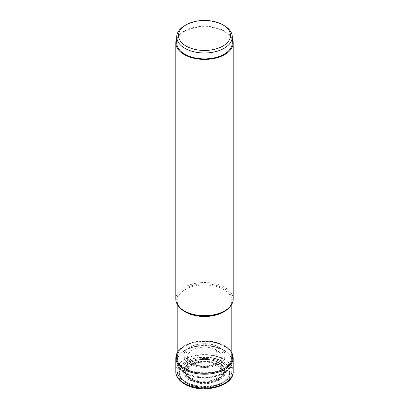 <?xml version="1.0" encoding="UTF-8"?>
<svg xmlns="http://www.w3.org/2000/svg" width="409" height="409" viewBox="0 0 409 409"><rect width="100%" height="100%" fill="white"/><g stroke="black" fill="none" stroke-linecap="round" stroke-linejoin="round"><path stroke-width="0.31" stroke-dasharray="2.04 1.53" d="M186.734 383.243A25.128 14.504 0 0 0 222.266 383.243A25.128 14.504 0 0 0 222.266 362.732A25.128 14.504 0 0 0 186.734 362.732A25.128 14.504 0 0 0 186.734 383.243M185.303 368.187A27.147 15.675 180 0 1 185.303 346.024A27.147 15.675 180 0 1 223.697 346.024A27.147 15.675 180 0 1 223.697 368.187A27.147 15.675 180 0 1 185.303 368.187M224.122 350.518A27.746 16.017 0 0 0 219.439 348.345A27.746 16.017 0 0 0 189.561 348.345A27.746 16.017 0 0 0 176.76 362.2A27.746 16.017 0 0 0 184.878 373.172A27.746 16.017 180 0 0 214.832 376.715A27.746 16.017 180 0 0 232.24 362.2A27.746 16.017 180 0 0 224.122 350.518M175.793 299.102A28.707 16.575 180 0 1 193.513 283.79A28.707 16.575 180 0 1 224.797 287.384A28.707 16.575 180 0 1 233.207 299.102M232.302 38.712A28.707 16.575 0 0 0 224.797 31.12A28.707 16.575 0 0 0 196.928 26.851A28.707 16.575 0 0 0 176.698 38.712M176.698 42.843A27.802 16.053 180 0 1 184.842 31.488A27.802 16.053 180 0 1 215.139 28.011A27.802 16.053 180 0 1 232.302 42.843M224.158 25.583A27.802 16.053 0 0 0 184.842 25.583M222.266 362.732L223.518 362.006A1.81 1.043 120 0 0 224.797 359.792L224.797 345.927A0.665 0.383 120 0 0 224.331 345.656L223.697 346.024A14.796 8.543 -60 0 1 219.112 347.154L217.721 347.906A1.789 1.033 120 0 0 216.443 350.007A135.681 78.334 120 0 0 216.438 364.649A0.711 0.409 120 0 0 216.939 364.9L217.603 364.516A4.448 2.566 120 0 0 218.048 364.225A9.126 5.266 -60 0 1 222.143 362.757L222.266 362.732M185.482 383.969A26.897 15.532 180 0 1 185.482 362.006A26.897 15.532 180 0 1 223.518 362.006A26.897 15.532 180 0 1 223.518 383.969A26.897 15.532 180 0 1 185.482 383.969M175.793 371.51A28.707 16.575 180 0 1 193.513 356.198A28.707 16.575 180 0 1 224.797 359.792A28.707 16.575 180 0 1 233.207 371.51M233.207 357.65A28.707 16.575 0 0 0 224.797 345.927A28.707 16.575 0 0 0 193.513 342.338A28.707 16.575 0 0 0 175.793 357.65M231.821 353.463A28.042 16.191 0 0 0 224.331 345.656A28.042 16.191 0 0 0 196.77 341.541A28.042 16.191 0 0 0 177.179 353.463M219.112 347.154A20.665 11.933 180 0 1 219.112 364.025A20.665 11.933 180 0 1 189.888 364.025A20.665 11.933 0 0 1 189.888 347.154A20.665 11.933 0 0 1 219.112 347.154M190.016 363.913A20.481 11.825 180 0 1 190.016 347.19A20.481 11.825 180 0 1 218.984 347.19A20.481 11.825 180 0 1 218.984 363.913A20.481 11.825 180 0 1 190.016 363.913M217.721 347.906A18.691 10.792 0 0 0 191.279 347.906A18.691 10.792 0 0 0 191.279 363.172A18.691 10.792 0 0 0 217.721 363.172A18.691 10.792 0 0 0 217.721 347.906M216.443 350.007A16.892 9.75 0 0 0 197.67 347.987A16.892 9.75 0 0 0 187.629 357.364A16.892 9.75 0 0 0 192.557 363.8A16.892 9.75 180 0 0 210.594 365.999A16.892 9.75 180 0 0 221.371 357.364C222.189 364.204 201.719 369.491 192.189 363.074C188.355 359.884 186.831 357.982 187.629 357.364L187.634 371.086A16.887 9.75 0 0 0 192.562 378.432A16.887 9.75 180 0 0 211.325 380.457A16.887 9.75 180 0 0 221.366 371.086L221.371 357.364A16.892 9.75 180 0 0 216.443 350.007M216.438 364.649A16.887 9.75 0 0 0 198.406 362.451A16.887 9.75 0 0 0 187.634 371.086C187.235 363.478 207.102 358.729 216.586 364.935C219.577 366.74 221.172 368.79 221.366 371.086A16.887 9.75 180 0 0 216.438 364.649M216.939 364.9A17.592 10.159 0 0 0 192.061 364.9A17.592 10.159 0 0 0 192.061 379.266A17.592 10.159 0 0 0 216.939 379.266A17.592 10.159 0 0 0 216.939 364.9M191.397 379.649A18.528 10.7 180 0 1 191.397 364.516A18.528 10.7 180 0 1 217.603 364.516A18.528 10.7 180 0 1 217.603 379.649A18.528 10.7 180 0 1 191.397 379.649M218.048 364.225A19.157 11.058 180 0 1 218.048 379.869A19.157 11.058 180 0 1 190.952 379.869A19.157 11.058 0 0 1 190.952 364.225A19.157 11.058 0 0 1 218.048 364.225M222.143 362.757A24.954 14.407 0 0 0 186.857 362.757A24.954 14.407 0 0 0 186.857 383.131A24.954 14.407 180 0 0 222.143 383.131A24.954 14.407 180 0 0 222.143 362.757M190.645 378.683A19.591 11.309 0 0 0 218.355 378.683A19.591 11.309 0 0 0 218.355 362.686A19.591 11.309 0 0 0 190.645 362.686A19.591 11.309 0 0 0 190.645 378.683M190.226 379.107A20.143 11.631 180 0 1 188.283 363.995A20.143 11.631 180 0 1 218.743 362.671A20.143 11.631 180 0 1 218.774 362.686A20.143 11.631 180 0 1 220.717 363.995A20.143 11.631 180 0 1 217.634 379.716A20.143 11.631 180 0 1 190.257 379.123A20.143 11.631 180 0 1 190.226 379.107M189.96 379.7A20.568 11.871 0 0 0 189.975 379.71A20.568 11.871 0 0 0 217.92 380.304A20.568 11.871 0 0 0 221.054 364.261A20.568 11.871 0 0 0 219.04 362.911A20.568 11.871 0 0 0 219.025 362.901A20.568 11.871 0 0 0 187.946 364.261A20.568 11.871 0 0 0 189.96 379.7M189.612 380.109A21.058 12.158 180 0 1 189.602 362.921A21.058 12.158 180 0 1 219.372 362.906A21.058 12.158 180 0 1 219.388 362.916A21.058 12.158 180 0 1 219.398 380.104A21.058 12.158 180 0 1 189.628 380.119A21.058 12.158 180 0 1 189.612 380.109M186.499 382.216A25.455 14.698 0 0 0 222.501 382.216A25.455 14.698 0 0 0 222.501 361.433A25.455 14.698 0 0 0 186.499 361.433A25.455 14.698 0 0 0 186.499 382.216M185.113 381.592A27.418 15.828 180 0 1 177.087 370.753A27.418 15.828 180 0 1 193.728 355.84A27.418 15.828 180 0 1 223.887 359.204A27.418 15.828 180 0 1 231.913 370.753A27.418 15.828 180 0 1 214.71 385.089A27.418 15.828 180 0 1 185.113 381.592M184.975 372.982A27.582 15.925 0 0 0 184.996 372.993A27.582 15.925 0 0 0 223.994 372.998A27.582 15.925 0 0 0 224.025 350.482A27.582 15.925 0 0 0 224.004 350.472A27.582 15.925 0 0 0 219.352 348.315A27.582 15.925 0 0 0 189.648 348.315A27.582 15.925 0 0 0 184.975 372.982M223.841 350.135A27.321 15.777 180 0 1 231.821 361.28A27.321 15.777 180 0 1 214.955 375.856A27.321 15.777 180 0 1 185.18 372.435A27.321 15.777 180 0 1 185.159 372.425A27.321 15.777 180 0 1 177.179 361.28A27.321 15.777 180 0 1 194.045 346.704A27.321 15.777 180 0 1 223.82 350.124A27.321 15.777 180 0 1 223.841 350.135M228.835 307.895A27.321 15.777 0 0 0 231.821 300.722A27.321 15.777 0 0 0 223.841 289.577A27.321 15.777 0 0 0 223.82 289.567A27.321 15.777 0 0 0 194.045 286.147A27.321 15.777 0 0 0 177.179 300.722A27.321 15.777 0 0 0 180.164 307.895M184.863 311.203A27.746 16.017 180 0 1 184.888 288.555A27.746 16.017 180 0 1 224.122 288.56A27.746 16.017 180 0 1 224.137 288.57A27.746 16.017 180 0 1 224.122 311.213C229.244 308.095 231.811 304.598 231.821 300.722L231.821 304.189M231.821 352.451L224.664 345.625L212.153 341.397L197.705 341.27L184.975 345.268L177.179 352.451M218.713 362.65C210.517 357.64 195.129 358.299 188.283 363.995L187.946 364.261C194.72 358.535 210.829 357.819 219.071 362.931L218.713 362.65M232.24 362.2L231.913 370.753C232.118 385.329 200.967 392.088 185.487 382.374C178.472 378.1 177.02 373.31 177.087 370.753L176.76 362.2M177.179 360.748L177.179 361.28C177.383 355.881 181.54 351.561 189.648 348.315L189.561 348.345M231.821 360.748L231.821 361.28C231.765 357.18 229.147 353.57 223.968 350.457L219.439 348.345M184.878 311.213C179.756 308.095 177.189 304.598 177.179 300.722L177.179 304.189"/><path stroke-width="0.61" d="M176.698 38.712A28.707 16.575 0 0 0 175.793 42.843A28.707 16.575 0 0 0 184.203 54.561A28.707 16.575 0 0 0 215.487 58.155A28.707 16.575 0 0 0 233.207 42.843L233.207 299.102A28.707 16.575 180 0 1 224.802 310.825A28.707 16.575 180 0 1 184.203 310.825A28.707 16.575 180 0 1 184.198 310.825L184.878 311.213A27.746 16.017 180 0 1 184.863 311.203M224.802 310.825L224.122 311.213A27.746 16.017 180 0 1 184.878 311.213L184.198 310.825A28.707 16.575 180 0 1 175.793 299.102L175.793 42.843M233.207 42.843A28.707 16.575 0 0 0 232.302 38.712M232.302 36.933L232.302 42.843A27.802 16.053 180 0 1 224.158 54.192A27.802 16.053 180 0 1 193.861 57.669A27.802 16.053 180 0 1 176.698 42.843L176.698 36.933A27.802 16.053 0 0 0 184.842 48.282A27.802 16.053 0 0 0 224.158 48.282A27.802 16.053 0 0 0 232.302 36.933A27.802 16.053 0 0 0 224.158 25.583L222.879 24.847A25.997 15.01 180 0 1 222.879 46.069A25.997 15.01 180 0 1 186.121 46.069A25.997 15.01 180 0 1 186.121 24.847L184.842 25.583A27.802 16.053 0 0 0 176.698 36.933M184.842 25.583L186.121 24.847A25.997 15.01 180 0 1 222.879 24.847M233.207 371.51A28.707 16.575 180 0 1 215.487 386.822A28.707 16.575 180 0 1 184.203 383.233A28.707 16.575 180 0 1 175.793 371.51C175.609 374.486 177.25 379.624 184.577 384.056C200.967 394.368 234.035 386.945 233.207 371.51L233.207 357.65A28.707 16.575 0 0 1 215.487 372.962A28.707 16.575 0 0 1 184.203 369.368A28.707 16.575 0 0 1 175.793 357.65L175.793 371.51M177.179 353.463A28.042 16.191 0 0 0 184.669 368.555A28.042 16.191 0 0 0 218.094 371.265A28.042 16.191 0 0 0 231.821 353.463M180.164 307.895A27.321 15.777 0 0 0 185.159 311.868A27.321 15.777 0 0 0 185.18 311.878A27.321 15.777 0 0 0 228.835 307.895M177.179 352.451L175.793 357.65M231.821 352.451L233.207 357.65M177.179 304.189L177.179 360.748M231.821 304.189L231.821 360.748"/></g></svg>
